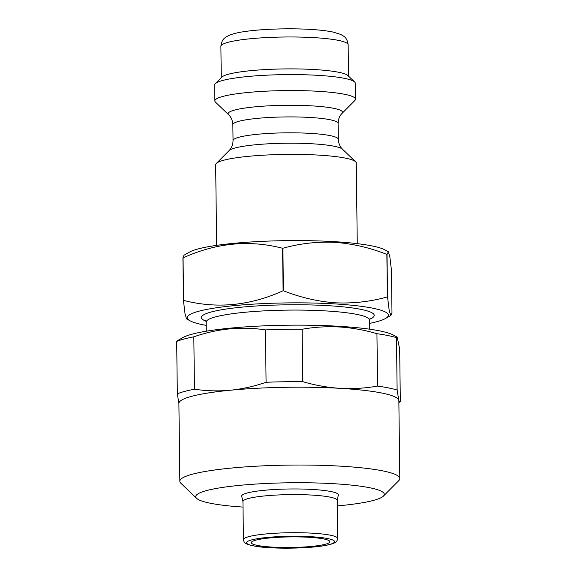 <?xml version="1.0" encoding="UTF-8"?>
<svg xmlns="http://www.w3.org/2000/svg" width="577" height="577" viewBox="0 0 577 577"><rect width="100%" height="100%" fill="white"/><g stroke="black" fill="none" stroke-linecap="round" stroke-linejoin="round"><path stroke-width="0.87" d="M243.018 507.075A94.275 12.708 -0.7 0 1 196.649 498.362A94.275 12.708 -0.7 0 1 235.892 485.733A94.275 12.708 -0.7 0 1 334.033 483.721A94.275 12.708 -0.7 0 1 383.424 496.076A94.275 12.708 -0.7 0 1 337.285 505.921M196.649 498.362L180.897 483.274A109.983 14.829 -0.7 0 1 179.851 481.268A109.983 14.829 -0.7 0 1 341.173 466.194A109.983 14.829 -0.7 0 1 399.803 478.578A109.983 14.829 -0.7 0 1 398.808 480.612L383.424 496.076M179.851 481.268L178.899 403.431A109.983 14.829 -0.7 0 1 230.324 390.232A109.983 14.829 -0.7 0 1 340.228 388.35C352.785 389.035 365.241 388.278 377.582 386.071L376.94 333.694A117.845 15.889 -0.7 0 1 396.478 337.646L397.12 390.03L398.772 400.207C399.306 402.046 399.825 402.443 400.315 401.39L399.681 349.006L397.192 337.127L396.478 337.646M177.089 340.877L182.721 337.653A108.411 14.62 -0.7 0 1 338.728 326.279A108.411 14.62 -0.7 0 1 393.427 335.078L397.192 337.119M178.978 403.965L177.319 393.788L176.685 341.404L177.089 340.884M176.685 341.404A117.845 15.889 -0.7 0 1 193.822 336.824L194.463 389.208C206.371 390.997 218.322 391.336 230.324 390.232C242.318 389.006 254.233 386.352 266.084 382.27L265.442 329.885C241.619 326.243 217.745 328.551 193.822 336.824M265.442 329.885A117.845 15.889 -0.7 0 1 302.124 329.258L302.759 381.642C315.092 385.306 327.577 387.542 340.228 388.35A109.983 14.829 -0.7 0 1 398.772 400.207A109.983 14.829 -0.7 0 1 398.851 400.741L399.803 478.578M376.94 333.694C364.527 330.022 352.042 327.786 339.478 326.979C326.827 326.301 314.378 327.058 302.124 329.258M308.926 537.288A39.279 5.294 179.3 0 0 251.312 542.676A39.279 5.294 179.3 0 0 272.25 547.097A39.279 5.294 179.3 0 0 329.864 541.709A39.279 5.294 179.3 0 0 308.926 537.288M337.682 538.507L337.213 500.396A47.134 6.354 179.3 0 0 312.092 495.088A47.134 6.354 179.3 0 0 242.953 501.55L243.415 539.654C243.905 541.774 244.619 542.993 245.564 543.303L247.526 544.327C253.014 546.13 260.443 547.263 269.82 547.71C287.281 548.792 310.621 547.948 323.791 545.748C333.636 544.032 335.086 542.596 335.619 542.207C336.557 541.868 337.242 540.635 337.682 538.507A47.134 6.354 179.3 0 0 312.554 533.191A47.134 6.354 179.3 0 0 243.415 539.654M242.953 501.644L241.727 496.27A48.317 6.513 -0.7 0 1 312.575 489.462A48.317 6.513 -0.7 0 1 338.31 495.088L337.22 500.49M369.626 323.365A100.557 13.559 179.3 0 0 385.587 318.461A100.557 13.559 179.3 0 0 334.775 303.906A100.557 13.559 179.3 0 0 225.996 306.51A100.557 13.559 179.3 0 0 190.15 320.848A100.557 13.559 179.3 0 0 206.227 325.363M387.016 254.435L387.535 296.939L389.273 311.068L390.925 315.41L391.978 312.727L391.458 270.231L389.872 257.003L388.357 251.752L387.016 254.435A117.845 15.889 179.3 0 0 386.857 254.407C369.951 247.684 352.583 243.66 334.761 242.34C317.162 241.525 299.867 243.494 282.889 248.247L283.408 290.75A117.845 15.889 179.3 0 0 283.105 290.75L282.586 248.254C249.351 239.65 216.173 242.859 183.06 257.89L183.58 300.386A117.845 15.889 179.3 0 0 183.436 300.422L182.916 257.926L183.969 255.243L189.314 252.192A100.557 13.559 179.3 0 1 334.018 241.64A100.557 13.559 179.3 0 1 384.751 249.805L388.357 251.752M387.535 296.939A117.845 15.889 179.3 0 0 387.376 296.903L386.857 254.407M283.408 290.75C300.53 297.523 317.891 301.547 335.497 302.817C353.319 303.603 370.607 301.634 387.376 296.903M357.257 243.638L356.269 163.039A70.315 9.477 179.3 0 0 355.605 161.755A70.315 9.477 179.3 0 0 318.792 155.119A70.315 9.477 179.3 0 0 216.296 163.457A70.315 9.477 179.3 0 0 215.661 164.755L216.642 245.355M228.658 114.765A57.238 7.717 179.3 0 1 252.481 107.098A57.238 7.717 179.3 0 1 312.063 105.88A57.238 7.717 179.3 0 1 342.06 113.38L354.855 100.513A70.315 9.477 179.3 0 0 355.49 99.215A70.315 9.477 179.3 0 0 318.014 91.296A70.315 9.477 179.3 0 0 214.875 100.932A70.315 9.477 179.3 0 0 215.546 102.216L228.658 114.765C231.211 117.196 232.61 120.492 232.848 124.675L233.043 140.579C232.949 144.661 231.629 147.993 229.091 150.59L216.296 163.457M355.49 99.215L355.295 83.254A70.315 9.477 179.3 0 0 354.624 81.977A70.315 9.477 179.3 0 0 317.819 75.335A70.315 9.477 179.3 0 0 215.322 83.679A70.315 9.477 179.3 0 0 214.68 84.978L214.875 100.932M354.624 81.977L347.931 75.558A63.636 8.583 179.3 0 0 314.616 69.557A63.636 8.583 179.3 0 0 221.857 77.102L215.322 83.679M183.58 300.386C216.815 308.991 249.985 305.781 283.105 290.75M190.15 320.848L186.544 318.901L185.022 313.672L183.436 300.422M177.319 393.788A117.845 15.889 -0.7 0 1 194.463 389.208M377.582 386.071A117.845 15.889 -0.7 0 1 397.12 390.03M399.911 401.909L400.315 401.39M266.084 382.27A117.845 15.889 -0.7 0 1 302.759 381.642M270.043 547.688A43.996 5.929 179.3 0 0 329.489 544.493A43.996 5.929 179.3 0 0 311.126 536.704A43.996 5.929 179.3 0 0 251.687 539.892A43.996 5.929 179.3 0 0 270.043 547.688M370.174 318.345L369.583 320.134A81.703 11.013 179.3 0 0 326.034 310.931A81.703 11.013 179.3 0 0 206.191 322.132L206.299 331.205M369.713 319.204A86.42 11.655 179.3 0 0 328.176 305.673A86.42 11.655 179.3 0 0 231.723 308.269A86.42 11.655 179.3 0 0 206.032 321.201M342.06 113.38C339.557 115.869 338.245 119.208 338.108 123.391L338.302 139.295C338.497 143.37 339.889 146.673 342.493 149.205A57.238 7.717 179.3 0 0 312.532 143.803A57.238 7.717 179.3 0 0 229.091 150.59M338.302 139.295A52.637 7.097 179.3 0 0 310.246 133.366A52.637 7.097 179.3 0 0 233.043 140.579M338.108 123.391A52.637 7.097 179.3 0 0 310.051 117.463A52.637 7.097 179.3 0 0 232.848 124.675M220.89 46.362C221.792 38.76 224.972 37.736 228.362 35.68C232.661 33.819 238.005 32.463 244.41 31.612C261.359 29.016 289.2 28.107 310.383 29.405C319.665 29.954 327.238 30.841 333.109 32.081L340.495 34.346C343.892 36.308 347.087 37.281 348.147 44.811A63.636 8.583 179.3 0 0 314.227 37.642A63.636 8.583 179.3 0 0 220.89 46.362L221.272 77.693M369.583 320.134L369.691 329.207M205.556 320.358L206.191 322.132M385.587 318.461L390.925 315.41M342.493 149.205L355.605 161.755M348.147 44.811L348.53 76.135M398.873 402.515L399.919 401.917"/></g></svg>
